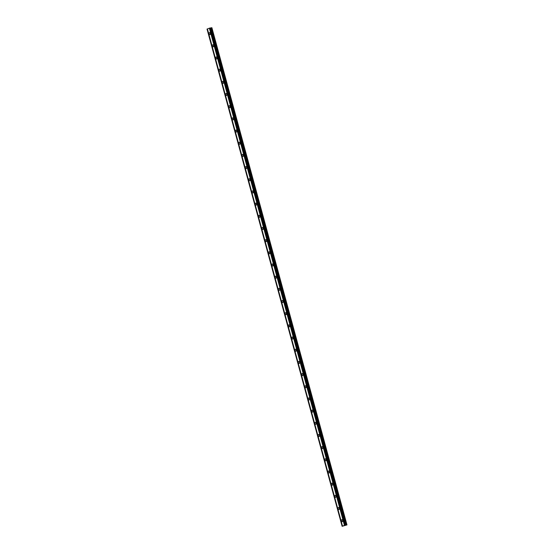 <?xml version="1.0" encoding="UTF-8"?>
<svg xmlns="http://www.w3.org/2000/svg" width="554" height="554" viewBox="0 0 554 554"><rect width="100%" height="100%" fill="white"/><g stroke="black" fill="none" stroke-linecap="round" stroke-linejoin="round"><path stroke-width="0.83" d="M342.864 520.767A0.637 0.471 81.4 0 1 342.808 520.4M210.534 33.697A0.637 0.471 81.4 0 1 210.478 33.337M213.837 45.871A0.637 0.471 81.4 0 1 213.782 45.511M217.147 58.052A0.637 0.471 81.4 0 1 217.092 57.692M220.457 70.226A0.637 0.471 81.4 0 1 220.402 69.866M223.768 82.401A0.637 0.471 81.4 0 1 223.712 82.04M227.071 94.582A0.637 0.471 81.4 0 1 227.015 94.222M230.381 106.756A0.637 0.471 81.4 0 1 230.326 106.396M233.691 118.937A0.637 0.471 81.4 0 1 233.636 118.57M236.994 131.111A0.637 0.471 81.4 0 1 236.946 130.751M240.304 143.285A0.637 0.471 81.4 0 1 240.249 142.925M243.615 155.466A0.637 0.471 81.4 0 1 243.559 155.106A1.004 0.748 -98.6 0 0 242.146 155.66A1.004 0.748 -98.6 0 0 243.566 155.134M246.925 167.64A0.637 0.471 81.4 0 1 246.869 167.28M250.228 179.815A0.637 0.471 81.4 0 1 250.179 179.454M253.538 191.996A0.637 0.471 81.4 0 1 253.483 191.636A1.004 0.748 -98.6 0 0 252.07 192.19A1.004 0.748 -98.6 0 0 253.49 191.663M256.848 204.17A0.637 0.471 81.4 0 1 256.793 203.81M260.158 216.344A0.637 0.471 81.4 0 1 260.103 215.984M263.462 228.525A0.637 0.471 81.4 0 1 263.406 228.165M266.772 240.699A0.637 0.471 81.4 0 1 266.716 240.339M270.082 252.88A0.637 0.471 81.4 0 1 270.027 252.513M273.392 265.054A0.637 0.471 81.4 0 1 273.337 264.694A1.004 0.748 -98.6 0 0 271.924 265.248A1.004 0.748 -98.6 0 0 273.344 264.722M276.695 277.229A0.637 0.471 81.4 0 1 276.64 276.868M280.005 289.41A0.637 0.471 81.4 0 1 279.95 289.049M283.316 301.584A0.637 0.471 81.4 0 1 283.26 301.224A1.004 0.748 -98.6 0 0 281.848 301.778A1.004 0.748 -98.6 0 0 283.267 301.251M286.626 313.758A0.637 0.471 81.4 0 1 286.57 313.398M289.929 325.939A0.637 0.471 81.4 0 1 289.874 325.579M293.239 338.113A0.637 0.471 81.4 0 1 293.184 337.753M296.549 350.287A0.637 0.471 81.4 0 1 296.494 349.927M299.853 362.468A0.637 0.471 81.4 0 1 299.804 362.108M303.163 374.642A0.637 0.471 81.4 0 1 303.107 374.282A1.004 0.748 -98.6 0 0 301.695 374.836A1.004 0.748 -98.6 0 0 303.114 374.31M306.473 386.824A0.637 0.471 81.4 0 1 306.417 386.457M309.783 398.998A0.637 0.471 81.4 0 1 309.728 398.638M313.086 411.172A0.637 0.471 81.4 0 1 313.038 410.812A1.004 0.748 -98.6 0 0 311.618 411.366A1.004 0.748 -98.6 0 0 313.045 410.839M316.396 423.353A0.637 0.471 81.4 0 1 316.341 422.993M319.706 435.527A0.637 0.471 81.4 0 1 319.651 435.167M323.017 447.701A0.637 0.471 81.4 0 1 322.961 447.341M326.32 459.882A0.637 0.471 81.4 0 1 326.264 459.522M329.63 472.056A0.637 0.471 81.4 0 1 329.575 471.696M332.94 484.231A0.637 0.471 81.4 0 1 332.885 483.871A1.004 0.748 -98.6 0 0 331.472 484.425A1.004 0.748 -98.6 0 0 332.892 483.898M336.25 496.412A0.637 0.471 81.4 0 1 336.195 496.052M339.554 508.586A0.637 0.471 81.4 0 1 339.498 508.226M341.396 520.954A1.004 0.748 -98.6 0 0 342.815 520.435A1.004 0.748 -98.6 0 0 341.396 520.954M342.607 519.998A1.004 0.748 -98.6 0 0 342.788 521.21M209.066 33.891A1.004 0.748 -98.6 0 0 210.485 33.365A1.004 0.748 -98.6 0 0 209.066 33.891M210.271 32.935A1.004 0.748 -98.6 0 0 210.458 34.14M212.369 46.065A1.004 0.748 -98.6 0 0 213.796 45.539A1.004 0.748 -98.6 0 0 212.369 46.065M213.581 45.109A1.004 0.748 -98.6 0 0 213.761 46.321M215.679 58.246A1.004 0.748 -98.6 0 0 217.099 57.72A1.004 0.748 -98.6 0 0 215.679 58.246M216.891 57.291A1.004 0.748 -98.6 0 0 217.071 58.495M218.989 70.42A1.004 0.748 -98.6 0 0 220.409 69.894A1.004 0.748 -98.6 0 0 218.989 70.42M220.194 69.465A1.004 0.748 -98.6 0 0 220.381 70.67M222.299 82.594A1.004 0.748 -98.6 0 0 223.719 82.075A1.004 0.748 -98.6 0 0 222.299 82.594M223.504 81.639A1.004 0.748 -98.6 0 0 223.691 82.851M225.603 94.776A1.004 0.748 -98.6 0 0 227.029 94.249A1.004 0.748 -98.6 0 0 225.603 94.776M226.815 93.82A1.004 0.748 -98.6 0 0 226.995 95.025M228.913 106.95A1.004 0.748 -98.6 0 0 230.332 106.423A1.004 0.748 -98.6 0 0 228.913 106.95M230.125 105.994A1.004 0.748 -98.6 0 0 230.305 107.199M232.223 119.124A1.004 0.748 -98.6 0 0 233.643 118.604A1.004 0.748 -98.6 0 0 232.223 119.124M233.428 118.168A1.004 0.748 -98.6 0 0 233.615 119.38M235.526 131.305A1.004 0.748 -98.6 0 0 236.953 130.779A1.004 0.748 -98.6 0 0 235.526 131.305M236.738 130.349A1.004 0.748 -98.6 0 0 236.918 131.554M238.836 143.479A1.004 0.748 -98.6 0 0 240.256 142.953A1.004 0.748 -98.6 0 0 238.836 143.479M240.048 142.523A1.004 0.748 -98.6 0 0 240.228 143.728M243.358 154.704A1.004 0.748 -98.6 0 0 243.538 155.909M245.457 167.834A1.004 0.748 -98.6 0 0 246.876 167.308A1.004 0.748 -98.6 0 0 245.457 167.834M246.662 166.879A1.004 0.748 -98.6 0 0 246.849 168.084M248.76 180.008A1.004 0.748 -98.6 0 0 250.186 179.482A1.004 0.748 -98.6 0 0 248.76 180.008M249.972 179.053A1.004 0.748 -98.6 0 0 250.152 180.265M253.282 191.234A1.004 0.748 -98.6 0 0 253.462 192.439M255.38 204.364A1.004 0.748 -98.6 0 0 256.8 203.837A1.004 0.748 -98.6 0 0 255.38 204.364M256.585 203.408A1.004 0.748 -98.6 0 0 256.772 204.613M258.69 216.538A1.004 0.748 -98.6 0 0 260.11 216.012A1.004 0.748 -98.6 0 0 258.69 216.538M259.895 215.582A1.004 0.748 -98.6 0 0 260.082 216.794M261.994 228.719A1.004 0.748 -98.6 0 0 263.42 228.193A1.004 0.748 -98.6 0 0 261.994 228.719M263.205 227.763A1.004 0.748 -98.6 0 0 263.385 228.968M265.304 240.893A1.004 0.748 -98.6 0 0 266.723 240.367A1.004 0.748 -98.6 0 0 265.304 240.893M266.516 239.937A1.004 0.748 -98.6 0 0 266.696 241.142M268.614 253.067A1.004 0.748 -98.6 0 0 270.033 252.548A1.004 0.748 -98.6 0 0 268.614 253.067M269.819 252.112A1.004 0.748 -98.6 0 0 270.006 253.323M273.129 264.293A1.004 0.748 -98.6 0 0 273.316 265.498M275.227 277.422A1.004 0.748 -98.6 0 0 276.654 276.896A1.004 0.748 -98.6 0 0 275.227 277.422M276.439 276.467A1.004 0.748 -98.6 0 0 276.619 277.672M278.537 289.597A1.004 0.748 -98.6 0 0 279.957 289.077A1.004 0.748 -98.6 0 0 278.537 289.597M279.749 288.648A1.004 0.748 -98.6 0 0 279.929 289.853M283.052 300.822A1.004 0.748 -98.6 0 0 283.239 302.027M285.158 313.952A1.004 0.748 -98.6 0 0 286.577 313.425A1.004 0.748 -98.6 0 0 285.158 313.952M286.363 312.996A1.004 0.748 -98.6 0 0 286.55 314.208M288.461 326.133A1.004 0.748 -98.6 0 0 289.887 325.607A1.004 0.748 -98.6 0 0 288.461 326.133M289.673 325.177A1.004 0.748 -98.6 0 0 289.853 326.382M291.771 338.307A1.004 0.748 -98.6 0 0 293.191 337.781A1.004 0.748 -98.6 0 0 291.771 338.307M292.983 337.351A1.004 0.748 -98.6 0 0 293.163 338.556M295.081 350.481A1.004 0.748 -98.6 0 0 296.501 349.955A1.004 0.748 -98.6 0 0 295.081 350.481M296.286 349.526A1.004 0.748 -98.6 0 0 296.473 350.737M298.384 362.662A1.004 0.748 -98.6 0 0 299.811 362.136A1.004 0.748 -98.6 0 0 298.384 362.662M299.596 361.707A1.004 0.748 -98.6 0 0 299.776 362.912M302.906 373.881A1.004 0.748 -98.6 0 0 303.086 375.086M305.005 387.011A1.004 0.748 -98.6 0 0 306.424 386.491A1.004 0.748 -98.6 0 0 305.005 387.011M306.217 386.055A1.004 0.748 -98.6 0 0 306.397 387.267M308.315 399.192A1.004 0.748 -98.6 0 0 309.734 398.665A1.004 0.748 -98.6 0 0 308.315 399.192M309.52 398.236A1.004 0.748 -98.6 0 0 309.707 399.441M312.83 410.41A1.004 0.748 -98.6 0 0 313.01 411.615M314.928 423.54A1.004 0.748 -98.6 0 0 316.348 423.021A1.004 0.748 -98.6 0 0 314.928 423.54M316.14 422.591A1.004 0.748 -98.6 0 0 316.32 423.796M318.238 435.721A1.004 0.748 -98.6 0 0 319.658 435.195A1.004 0.748 -98.6 0 0 318.238 435.721M319.443 434.765A1.004 0.748 -98.6 0 0 319.63 435.97M321.549 447.895A1.004 0.748 -98.6 0 0 322.968 447.369A1.004 0.748 -98.6 0 0 321.549 447.895M322.753 446.94A1.004 0.748 -98.6 0 0 322.94 448.144M324.852 460.076A1.004 0.748 -98.6 0 0 326.278 459.55A1.004 0.748 -98.6 0 0 324.852 460.076M326.064 459.121A1.004 0.748 -98.6 0 0 326.244 460.326M328.162 472.25A1.004 0.748 -98.6 0 0 329.582 471.724A1.004 0.748 -98.6 0 0 328.162 472.25M329.374 471.295A1.004 0.748 -98.6 0 0 329.554 472.5M332.677 483.469A1.004 0.748 -98.6 0 0 332.864 484.681M334.782 496.606A1.004 0.748 -98.6 0 0 336.202 496.079A1.004 0.748 -98.6 0 0 334.782 496.606M335.987 495.65A1.004 0.748 -98.6 0 0 336.174 496.855M338.085 508.78A1.004 0.748 -98.6 0 0 339.512 508.253A1.004 0.748 -98.6 0 0 338.085 508.78M339.297 507.824A1.004 0.748 -98.6 0 0 339.477 509.029M210.458 28.012L211.877 27.7L346.97 524.915L342.123 526.3L207.03 29.085L209.751 28.053L210.458 28.012L345.551 525.227L346.97 524.915M345.551 525.227L344.456 525.407L209.37 28.192M342.123 526.3L344.456 525.407M209.71 28.067L344.803 525.282M342.511 526.127L207.425 28.912M342.171 526.252L207.078 29.043M346.402 524.998L211.309 27.783M345.377 525.185L210.285 27.977M209.751 28.053L344.837 525.268M342.13 526.265L207.044 29.05M345.308 525.171L210.222 27.963M210.021 27.984L345.114 525.192M345.287 525.171L210.201 27.956M345.793 525.178L210.707 27.963"/></g></svg>
